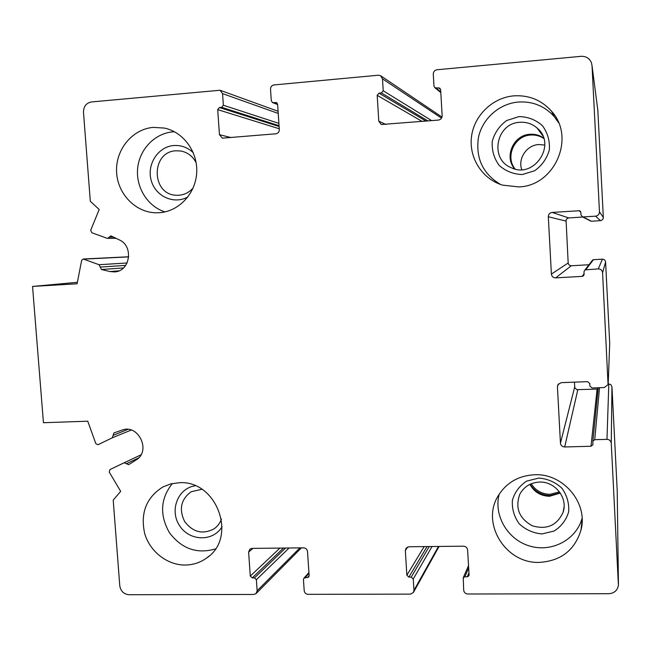 <?xml version="1.0" encoding="UTF-8"?>
<svg xmlns="http://www.w3.org/2000/svg" width="651" height="651" viewBox="0 0 651 651"><rect width="100%" height="100%" fill="white"/><g stroke="black" fill="none" stroke-linecap="round" stroke-linejoin="round"><path stroke-width="0.98" d="M539.467 482.074C530.5 482.594 523.941 486.671 519.783 494.304C514.957 507.959 519.14 518.456 532.315 525.796C546.807 530.02 557.069 525.503 563.115 512.239C568.12 497.974 554.953 481.219 539.467 482.074M560.308 493.084L549.615 496.274C540.737 496.038 534.17 492.066 529.89 484.352M519.767 122.298C496.111 123.161 489.316 159.137 511.068 167.624C533.983 179.375 557.256 144.53 537.181 128.109C532.209 123.796 526.407 121.859 519.767 122.298M514.664 168.894C503.907 156.736 513.46 134.952 529.971 134.285C534.976 133.935 539.533 135.172 543.626 137.988M196.154 162.717C192.761 156.248 187.651 152.342 180.815 150.999L175.884 150.788C150.788 151.773 151.138 194.543 176.152 195.243C182.825 195.577 188.473 193.176 193.095 188.033M201.883 489.283L191.174 491.757C180.929 499.325 178.748 509.245 184.632 521.5C192.891 532.282 202.681 534.748 214 528.881C217.507 526.447 219.997 523.152 221.47 519.002M579.414 210.721L552.17 212.438C549.721 212.853 548.435 214.285 548.321 216.75L551.389 274.087C551.763 276.504 553.187 277.765 555.661 277.871L582.157 276.39L583.182 276.048L584.102 274.258L583.971 271.736L584.989 269.88L598.253 268.896C600.759 269.001 602.208 270.271 602.582 272.712L608.067 384.66L604.323 387.524L592.052 387.98L589.904 386.059L589.782 383.569L587.633 381.649L561.252 382.65L557.997 384.529L557.427 386.775L560.446 443.128C560.82 445.512 562.228 446.789 564.686 446.968L590.994 446.252L592.858 444.836L592.866 441.109L594.729 439.694L606.976 439.352C609.466 439.523 610.898 440.808 611.265 443.217L618.409 585.273C617.457 590.465 614.251 593.281 608.783 593.704L467.776 594.005C465.424 593.777 464.065 592.508 463.691 590.197L463.235 577.754L464.838 576.819L467.255 576.81L468.866 575.858L469.078 574.89L467.613 549.989C467.247 547.662 465.88 546.401 463.52 546.189L408.901 546.759L406.086 548.134L405.337 550.591L406.859 575.224L408.869 577.103L411.245 577.095L413.255 578.975L413.955 590.335L413.369 592.548L410.399 594.127L308.094 594.339C305.864 594.119 304.562 592.882 304.196 590.636L303.447 579.504L303.944 578.129L308.639 577.12L309.135 575.753L307.516 551.543C307.142 549.281 305.84 548.052 303.61 547.849L251.953 548.386L249.903 549.102L248.617 552.113L250.293 576.07L252.214 577.901L254.451 577.893L256.38 579.724L257.145 590.766L256.055 593.59L253.817 594.453L129.012 594.721C123.78 594.184 120.704 591.198 119.776 585.762L113.209 500.106L120.679 491.359L109.238 472.081L109.938 469.583L124.146 462.763L128.711 464.659L136.051 460.005C151.52 451.192 138.411 423.5 121.924 430.14L113.925 432.915L112.289 437.798L98.049 444.723L95.819 443.648L87.755 421.205L43.438 422.719L32.55 286.44L77.095 283.779L81.652 260.367L83.206 259.008L99.058 264.721L101.491 269.514L109.889 271.54L114.503 271.915C130.005 271.557 133.984 246.363 119.483 239.975L110.865 235.857L107.643 238.388L107.049 238.282L91.775 232.724L90.692 230.251L99.196 209.5L90.31 201.265L83.483 112.184C83.572 106.422 86.233 103.013 91.466 101.947L220.014 90.253L222.561 93.63L223.366 105.234L221.674 107.325L219.387 107.529L217.703 109.628L219.452 134.684L222.349 138.158L275.853 133.797C278.091 133.365 279.238 131.966 279.312 129.59L277.619 104.258L276.358 102.557L272.574 102.598L271.304 100.897L270.515 89.195C270.588 86.803 271.736 85.387 273.981 84.939L378.377 75.215L380.566 75.679L382.495 78.836L383.227 90.782L381.413 92.947L379.004 93.166L377.189 95.331L378.784 121.127L381.217 124.52L438.457 120.069C440.825 119.629 442.062 118.181 442.159 115.732L440.629 89.643L439.767 88.121L434.86 87.73L433.989 86.201L433.273 74.141C433.371 71.683 434.608 70.218 436.984 69.755L581.115 56.328C586.046 56.157 589.481 58.289 591.425 62.732L592.028 65.694L599.473 211.819C599.351 214.309 598.041 215.758 595.551 216.165L582.669 216.946L581.034 215.09L580.904 212.551L579.414 210.721L580.456 211.388M597.813 110.043L603.355 217.841L602.793 219.403L601.166 220.559L591.466 221.259L590.343 220.86M582.783 217.003L568.437 217.971L566.948 218.695L566.061 220.087L568.193 263.329L569.137 265.03L570.951 265.771L588.984 264.745M592.076 260.774L593.443 259.684L602.793 259.155L604.624 259.895L605.576 261.604L609.71 343.362M574.434 382.153L574.792 387.654L576.81 389.672L597.105 389.095L598.147 388.623M608.205 383.944L610.711 384.481L611.956 386.727L617.213 490.642M32.55 286.44L77.323 282.314M159.479 212.714L155.459 212.787C134.798 212.169 117.05 193.095 116.553 171.172C115.797 149.266 132.519 129.093 153.237 127.393L164.247 128.052C183.476 131.958 198.018 151.976 196.692 172.857C195.536 193.754 178.862 211.437 159.479 212.714M518.774 186.918L502.613 185.144C482.358 179.115 468.826 158.079 471.47 136.889C473.977 115.691 492.368 97.674 513.769 95.86C528.872 94.916 541.453 100.026 551.511 111.199C575.989 137.573 554.66 186.007 518.774 186.918M539.419 562.391C505.689 563.888 480.682 523.241 498.235 495.761C506.445 482.627 518.562 475.629 534.601 474.758C563.229 473.179 588.414 503.093 580.969 530.142C574.719 550.241 560.869 560.991 539.419 562.391M185.258 565.044C167.234 565.214 149.763 551.495 144.628 533.299C140.266 512.842 146.394 497.372 163.027 486.883L170.855 483.88L179.237 482.733C216.848 479.885 237.884 537.596 206.668 557.997C200.313 562.578 193.176 564.93 185.258 565.044M540.59 132.763L541.111 132.723M559.453 491.863L550.095 494.296C541.909 494.133 535.618 490.626 531.224 483.758M544.814 145.059L538.694 144.538C526.7 145.14 517.724 158.494 521.736 169.634M515.128 169.016C504.875 156.842 514.428 135.701 530.614 135.042C535.407 134.7 539.793 135.839 543.772 138.443M172.336 483.538C160.423 498.576 159.446 514.949 169.406 532.648C181.662 548.826 196.984 554.253 215.367 548.939M195.21 485.784C177.861 488.144 169.244 510.474 179.627 525.748C189.514 541.355 213.268 541.957 222.113 526.602M174.46 131.762L172.775 131.868C154.669 133.374 139.379 149.453 137.638 168.471C135.774 187.488 147.663 206.432 164.963 211.917M193.29 152.741C187.708 147.451 181.198 145.051 173.76 145.531C158.014 146.67 146.581 164.491 151.203 180.417C155.451 196.456 174.159 204.894 187.984 196.854M558.591 122.697L554.335 116.708C544.732 106.04 532.713 101.149 518.286 102.036C499.171 103.655 482.35 118.742 478.452 137.442C475.474 158.242 482.879 173.923 500.66 184.502M519.083 116.578L506.698 120.5C499.439 125.822 494.614 132.78 492.229 141.397C491.692 150.275 493.987 158.258 499.138 165.362C505.681 171.189 513.387 174.248 522.257 174.541L534.666 170.741C541.998 165.484 546.897 158.519 549.363 149.844C549.949 140.885 547.629 132.82 542.413 125.651C535.765 119.808 527.994 116.781 519.083 116.578M499.187 494.207C493.474 515.494 507.634 539.638 529.662 546.026C551.6 552.732 576.273 539.85 582.092 518.245M538.873 478.062L526.667 481.105C519.514 485.784 514.754 492.189 512.394 500.326C511.849 508.822 514.111 516.634 519.173 523.762C525.609 529.743 533.202 533.136 541.933 533.942L554.164 531.021C561.398 526.407 566.232 520.003 568.673 511.808C569.251 503.231 566.98 495.346 561.846 488.16C555.311 482.155 547.654 478.786 538.873 478.062M560.145 492.84L550.16 495.46C541.461 495.281 534.788 491.538 530.15 484.23M592.028 65.694L597.96 111.199M599.473 211.819L603.363 217.507M595.551 216.165L600.499 220.673M583.19 216.978L591.466 221.259M578.739 210.655L580.773 211.941M552.17 212.438L568.771 217.93M548.321 216.75L565.947 221.071M551.389 274.087L568.152 263.004M555.661 277.871L571.285 265.771M582.157 276.39L584.077 273.745M585.916 269.604L593.443 259.684M598.253 268.896L602.452 259.155M602.582 272.712L605.617 261.93M608.221 383.374L609.727 342.857M557.427 386.775L558.477 383.903M560.446 443.128L574.687 387.011M564.686 446.968L577.795 389.803M590.994 446.252L597.105 389.095M594.729 439.694L599.53 387.703M606.976 439.352L608.807 383.919M611.265 443.217L611.956 386.727M618.434 583.89L617.205 490.122M464.838 576.819L468.671 567.973M467.255 576.81L468.956 572.815M405.337 550.591L407.721 546.962M406.859 575.224L424.159 546.604M408.869 577.103L427.048 546.571M411.245 577.095L429.212 546.547M413.255 578.975L432.061 546.514M413.955 590.335L438.481 546.449M305.148 577.632L308.973 573.36M307.427 577.624L309.135 575.704M248.617 552.113L252.897 548.378M250.293 576.07L279.922 548.101M252.214 577.901L283.486 548.061M254.451 577.893L285.545 548.036M256.38 579.724L289.06 548.004M257.145 590.766L299.867 547.89M124.097 462.788L140.917 454.886L124.146 462.763M126.424 463.715L138.59 457.954M113.038 435.389L127.84 429.4M112.289 437.798L131.225 430.059M83.849 259.114L128.711 256.885M99.058 264.721L127.1 262.98M100.181 267.089L125.708 265.388M101.491 269.514L123.487 267.935M109.889 271.54L118.978 270.84M109.246 237.119L113.713 237.086M222.561 93.63L278.229 113.437M223.366 105.234L278.897 123.373M221.674 107.325L279.051 125.692M219.387 107.529L279.1 126.497M217.703 109.628L279.255 128.768M219.452 134.684L231.072 137.573M275.625 102.467L277.098 103.037M273.298 102.679L277.619 104.331M382.495 78.836L441.549 118.148M383.227 90.782L431.694 120.638M381.413 92.947L427.951 120.956M379.004 93.166L426.006 121.119M377.189 95.331L422.141 121.444M378.784 121.127L385.905 124.504M438.538 87.812L440.621 89.529M436.072 88.031L440.76 91.848M564.067 506.966L563.115 512.239M542.731 135.693L537.181 128.109M181.572 151.138L180.815 150.999M215.172 528.018L214 528.881M582.669 216.946L591.084 221.234M583.182 276.048L584.053 274.828M584.989 269.88L592.76 259.887M592.858 444.836L592.923 444.169M592.866 441.109L598.236 387.752M463.235 577.754L468.533 565.621M413.629 592.085L439.059 546.449M303.944 578.129L308.924 572.579M256.282 593.37L301.397 547.873M83.206 259.008L128.719 256.763M107.643 238.388L116.13 238.29M220.241 90.334L278.083 111.272M272.574 102.598L277.635 104.526M381.03 75.996L442.013 117.082M434.86 87.73L440.8 92.548M208.971 556.149L206.668 557.997M165.924 128.442L164.247 128.052M554.335 116.708L551.511 111.199M582.132 519.628L580.969 530.142"/></g></svg>
